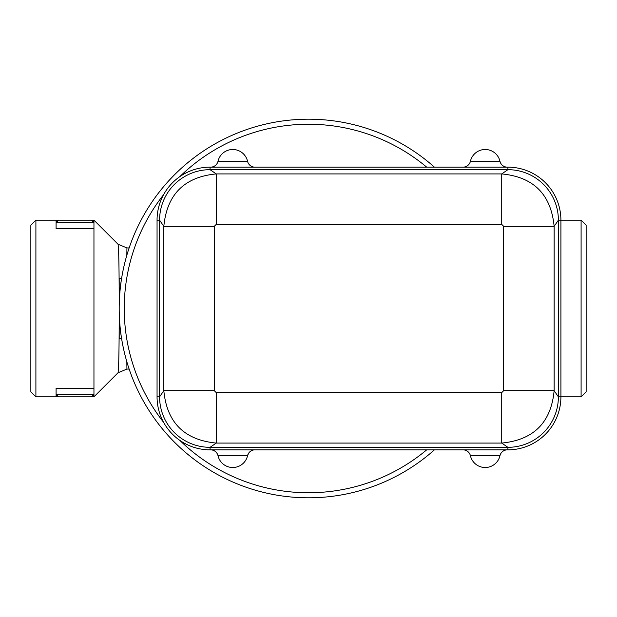 <?xml version="1.0" encoding="UTF-8"?>
<svg xmlns="http://www.w3.org/2000/svg" width="617" height="617" viewBox="0 0 617 617"><rect width="100%" height="100%" fill="white"/><g stroke="black" fill="none" stroke-linecap="round" stroke-linejoin="round"><path stroke-width="0.93" d="M476.085 449.847L210.058 449.847A53.008 53.008 0 0 1 157.057 396.847L157.057 220.153A53.008 53.008 0 0 1 210.058 167.153L507.907 167.153A53.008 53.008 0 0 1 560.907 220.153L560.907 396.847A53.008 53.008 0 0 1 507.907 449.847L476.085 449.847M157.057 220.153L159.579 220.153A50.478 50.478 0 0 1 210.058 169.675L507.907 169.675A50.478 50.478 0 0 1 558.385 220.153L558.385 396.847A50.478 50.478 0 0 1 507.907 447.325L210.058 447.325L216.235 443.075L501.729 443.075L501.729 392.613L216.235 392.613L216.235 443.075C184.306 439.967 166.837 422.498 163.829 390.669L214.292 390.669L214.292 226.331L163.829 226.331L163.829 390.669L159.579 396.847L159.579 220.153L163.829 226.331C166.929 194.409 184.406 176.932 216.235 173.925L216.235 224.387L501.729 224.387L503.673 226.331L503.673 390.669L501.729 392.613M507.907 449.847L507.907 447.325L501.729 443.075C533.659 439.967 551.128 422.498 554.135 390.669L503.673 390.669M426.702 449.847A184.259 184.259 0 0 1 179.802 440.361M163.528 422.236A184.259 184.259 0 0 1 163.528 194.764M179.802 176.639A184.259 184.259 0 0 1 426.702 167.153M499.971 161.345L499.955 161.261A7.574 7.574 0 0 0 507.336 167.153A7.574 7.574 0 0 1 499.955 161.261L470.424 161.261A7.574 7.574 0 0 1 463.035 167.153M499.955 161.261A15.147 15.147 0 0 0 470.424 161.261L470.401 161.353M247.556 161.307L247.54 161.261A7.574 7.574 0 0 0 254.929 167.153A7.574 7.574 0 0 1 247.54 161.261L218.009 161.261A7.574 7.574 0 0 1 210.628 167.153M247.54 161.261A15.147 15.147 0 0 0 218.009 161.261L217.994 161.353M463.035 449.847A7.574 7.574 0 0 1 470.424 455.739L499.955 455.739A7.574 7.574 0 0 1 507.336 449.847A7.574 7.574 0 0 0 499.955 455.739A15.147 15.147 0 0 1 470.424 455.739L470.401 455.662M210.628 449.847A7.574 7.574 0 0 1 218.009 455.739L247.54 455.739L248.589 453.271M247.54 455.739A7.574 7.574 0 0 1 254.929 449.847A7.574 7.574 0 0 0 247.54 455.739A15.147 15.147 0 0 1 218.009 455.739L217.994 455.662M581.098 220.153L581.098 396.847L586.15 391.795L586.15 225.205L581.098 220.153L558.385 220.153L554.135 226.331L503.673 226.331M581.098 396.847L558.385 396.847L554.135 390.669L554.135 226.331C551.027 194.409 533.558 176.932 501.729 173.925L501.729 224.387M507.907 167.153L507.907 169.675L501.729 173.925L216.235 173.925L210.058 169.675L210.058 167.153M210.058 449.847L210.058 447.325A50.478 50.478 0 0 1 159.579 396.847L157.057 396.847M434.43 167.153A189.303 189.303 0 0 0 172.097 177.233A189.303 189.303 0 0 0 172.097 439.767A189.303 189.303 0 0 0 434.43 449.847M121.372 279.856L119.197 293.353L119.482 298.111M121.896 338.787L119.197 338.787L119.197 278.213L121.896 278.213M119.482 318.889L119.197 323.647L121.372 337.144M126.84 255.245L126.925 247.918L129.146 247.918M92.905 220.153L94.694 220.894L118.04 244.239C118.826 248.69 119.212 270.107 119.189 308.5C119.212 346.816 118.826 368.233 118.04 372.761L126.925 369.082L126.84 361.755M93.954 228.683L56.093 228.683L56.093 222.683A2.522 2.522 0 0 1 58.615 220.153L92.164 220.153L58.615 220.153L56.093 222.683L56.093 220.153L35.902 220.153L35.902 396.847L56.093 396.847L56.093 394.317A2.522 2.522 0 0 0 58.615 396.847L56.093 394.317L56.093 388.317L93.954 388.317L93.954 222.683L91.432 220.153A2.522 2.522 0 0 1 93.954 222.683L93.954 220.909A2.522 2.507 -90 0 0 92.164 220.153L92.164 220.153M58.615 220.153L56.093 220.153M91.432 396.847A2.522 2.522 0 0 0 93.954 394.317L91.432 396.847L58.615 396.847L92.164 396.847A2.522 2.507 -90 0 0 93.954 396.091L93.954 394.317L56.093 394.317M56.093 396.847L58.615 396.847M93.954 388.317L93.954 394.317M35.902 220.153L30.85 225.205L30.85 391.795L35.902 396.847M216.235 392.613L214.292 390.669M214.292 226.331L216.235 224.387M56.093 222.683L93.954 222.683M126.925 369.082L129.146 369.082M118.04 372.761L94.694 396.106L92.905 396.847M118.04 244.239L126.925 247.918"/></g></svg>
